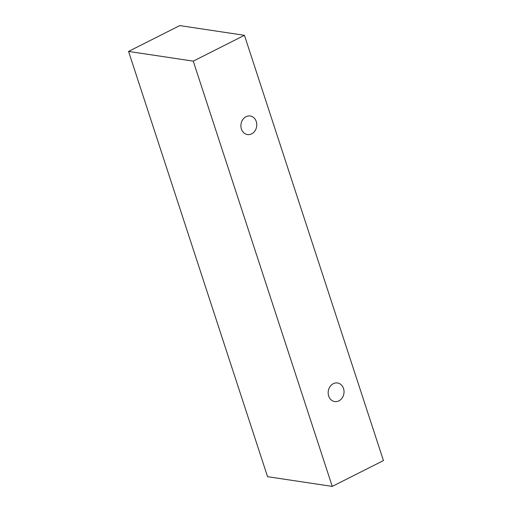 <?xml version="1.0" encoding="UTF-8"?>
<svg xmlns="http://www.w3.org/2000/svg" width="512" height="512" viewBox="0 0 512 512"><rect width="100%" height="100%" fill="white"/><g stroke="black" fill="none" stroke-linecap="round" stroke-linejoin="round"><path stroke-width="0.77" d="M328.672 396.013A9.395 7.904 -81.5 0 1 329.997 386.656A9.395 7.904 -81.5 0 1 337.498 382.976A9.395 7.904 -81.5 0 1 343.923 393.44A9.395 7.904 -81.5 0 1 334.707 401.555A9.395 7.904 -81.5 0 1 328.672 396.013M244.442 35.315L179.75 25.6L128.563 51.424L267.558 476.685L332.25 486.4L383.437 460.576L244.442 35.315L193.254 61.139L332.25 486.4M241.414 129.037A9.395 7.904 -81.5 0 1 242.733 119.674A9.395 7.904 -81.5 0 1 250.24 115.994A9.395 7.904 -81.5 0 1 256.659 126.458A9.395 7.904 -81.5 0 1 247.45 134.573A9.395 7.904 -81.5 0 1 241.414 129.037M193.254 61.139L128.563 51.424"/></g></svg>
